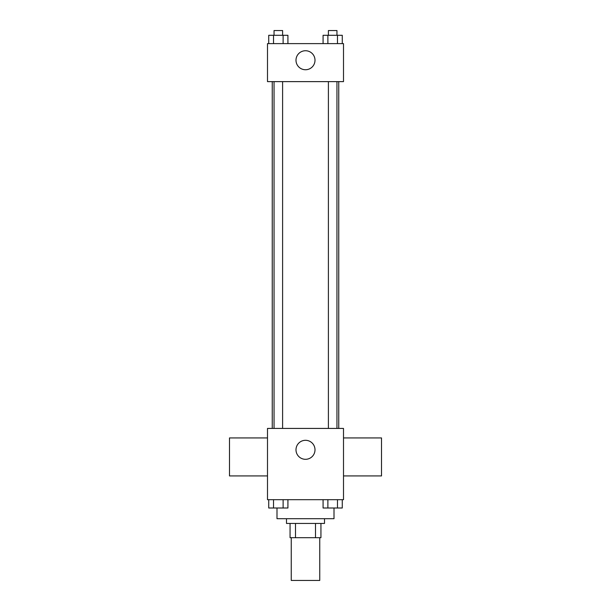 <?xml version="1.0" encoding="UTF-8"?>
<svg xmlns="http://www.w3.org/2000/svg" width="611" height="611" viewBox="0 0 611 611"><rect width="100%" height="100%" fill="white"/><g stroke="black" fill="none" stroke-linecap="round" stroke-linejoin="round"><path stroke-width="0.92" d="M291.248 537.695L291.248 580.45L319.752 580.45L319.752 537.695M315.497 523.444L315.497 537.695L290.057 537.695L290.057 523.444M315.497 537.695L320.943 537.695L320.943 523.444L320.943 537.695M324.502 518.693L324.502 523.444L286.498 523.444L286.498 518.693M295.503 523.444L295.503 537.695M276.997 508.039L276.997 518.693L334.003 518.693L334.003 508.039M343.504 499.683L267.496 499.683L267.496 428.426L343.504 428.426L343.504 499.683M315.001 449.803A9.501 9.501 0 0 1 300.749 458.036A9.501 9.501 0 0 1 300.749 441.577A9.501 9.501 0 0 1 315.001 449.803M343.504 475.931L381.508 475.931L381.508 437.927L343.504 437.927M267.496 437.927L229.492 437.927L229.492 475.931L267.496 475.931M338.754 81.622L338.754 428.426M328.397 428.426L328.397 81.622M282.603 81.622L282.603 428.426M343.504 81.622L267.496 81.622L267.496 43.618L343.504 43.618L343.504 81.622M315.001 60.245A9.501 9.501 0 0 1 300.749 68.47A9.501 9.501 0 0 1 300.749 52.011A9.501 9.501 0 0 1 315.001 60.245M342.275 43.618L342.275 35.301L323.074 35.301L323.074 43.618M337.471 35.301L337.471 43.618M327.878 35.301L327.878 43.618M328.397 35.301L328.397 30.55L336.951 30.55L336.951 35.301M287.926 43.618L287.926 35.301L268.725 35.301L268.725 43.618M283.122 35.301L283.122 43.618M273.529 35.301L273.529 43.618M274.049 35.301L274.049 30.55L282.603 30.55L282.603 35.301M342.275 499.683L342.275 508.001L323.074 508.001L323.074 499.683M337.471 499.683L337.471 508.001M327.878 499.683L327.878 508.001M336.951 508.001L328.397 508.001M287.926 499.683L287.926 508.001L268.725 508.001L268.725 499.683M283.122 499.683L283.122 508.001M273.529 499.683L273.529 508.001M282.603 508.001L274.049 508.001M272.246 81.622L272.246 428.426M336.951 428.426L336.951 81.622M274.049 81.622L274.049 428.426"/></g></svg>
